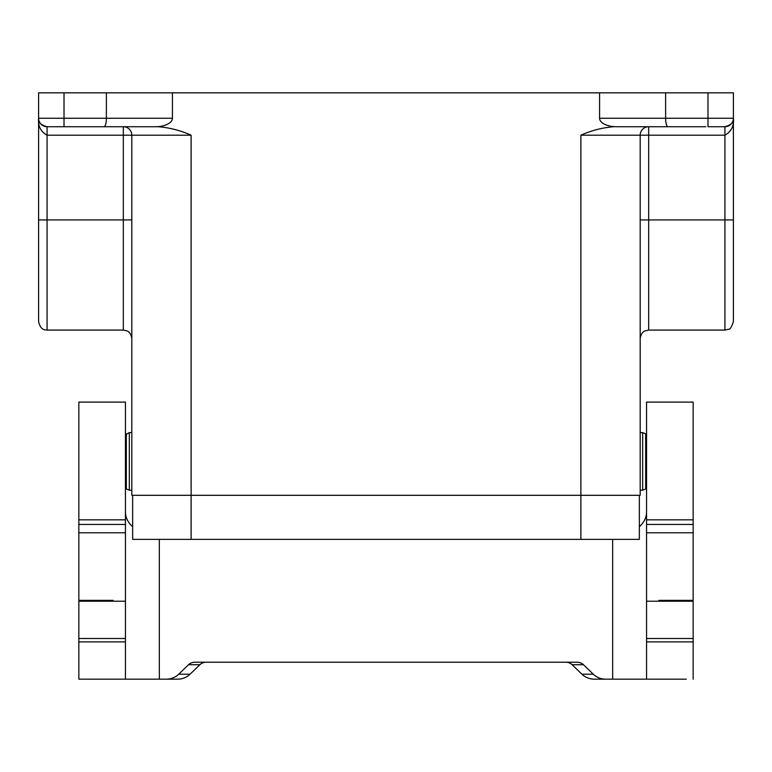 <?xml version="1.0" encoding="UTF-8"?>
<svg xmlns="http://www.w3.org/2000/svg" width="772" height="772" viewBox="0 0 772 772"><rect width="100%" height="100%" fill="white"/><g stroke="black" fill="none" stroke-linecap="round" stroke-linejoin="round"><path stroke-width="1.16" d="M38.61 118.685L38.6 118.251C37.809 122.072 40.627 124.9 47.073 126.724L47.073 135.196C40.627 131.549 37.809 125.894 38.6 118.251L38.6 92.833L172.426 92.833L172.426 118.251A16.945 8.473 0 0 1 155.481 126.724L123.327 126.724A8.473 8.473 0 0 1 131.809 135.196L131.809 495.306L640.191 495.306L640.191 135.196A8.473 8.473 0 0 1 648.673 126.724L616.519 126.724A16.945 8.473 180 0 1 599.574 118.251L599.574 92.833L172.426 92.833M724.927 126.724A8.473 8.473 0 0 0 732.985 120.866A8.473 8.473 0 0 1 724.927 126.724A8.473 8.473 0 0 0 733.4 118.251A8.473 8.473 0 0 1 733.197 120.075A8.473 8.473 0 0 0 733.4 118.251L707.982 118.251L707.982 126.724L724.927 126.724A8.473 8.473 0 0 0 733.4 118.251L733.381 118.743L733.4 118.251C734.191 122.072 731.373 124.9 724.927 126.724L724.927 135.196C731.373 131.549 734.191 125.894 733.4 118.251L733.4 92.833L599.574 92.833M131.809 219.923L123.327 219.923L123.327 135.196L47.073 135.196L47.073 219.923L123.327 219.923L123.327 330.078L47.073 330.078C45.239 329.74 40.733 330.744 38.6 321.606L38.6 118.251L64.018 118.251L64.018 92.833M66.141 126.724L112.741 126.724L47.073 126.724L64.018 126.724L64.018 118.251L106.382 118.251L106.382 92.833M112.741 126.724L123.327 126.724A8.473 8.473 0 0 1 131.809 135.196L123.327 135.196L123.327 126.724L158.299 126.724L64.018 126.724M172.426 118.251L106.382 118.251C106.246 123.385 105.494 126.212 104.114 126.724M47.073 126.724A8.473 8.473 0 0 1 38.6 118.251A8.473 8.473 0 0 0 38.803 120.075A8.473 8.473 0 0 1 38.6 118.251A8.473 8.473 0 0 0 47.073 126.724A8.473 8.473 0 0 1 39.015 120.866A8.473 8.473 0 0 0 47.073 126.724M639.351 495.306L639.351 539.367L191.118 539.367L191.118 135.196C180.609 130.497 169.676 127.67 158.299 126.724C169.676 127.67 180.609 130.497 191.118 135.196L131.809 135.196M707.982 92.833L707.982 118.251L665.618 118.251L665.618 92.833M733.4 118.251L733.4 321.606C731.489 327.232 729.916 329.76 728.652 329.21L724.927 330.078L724.927 219.923L648.673 219.923L648.673 126.724A8.473 8.473 0 0 0 640.191 135.196L724.927 135.196L724.927 219.923L733.4 219.923M705.859 126.724L648.673 126.724A8.473 8.473 0 0 0 640.191 135.196L640.191 338.551C641.098 331.902 645.131 330.879 645.064 330.879L648.673 330.078L648.673 219.923L640.191 219.923M659.259 126.724L648.673 126.724M599.574 118.251L665.618 118.251C665.753 123.385 666.506 126.212 667.886 126.724M640.191 135.196L580.882 135.196C591.391 130.497 602.324 127.67 613.701 126.724C602.324 127.67 591.391 130.497 580.882 135.196L580.882 539.367M191.118 539.367L132.649 539.367L132.649 495.306M646.55 488.097L645.672 488.975L645.672 433.845L642.68 432.6L642.68 490.22L645.672 488.975M646.55 434.723L645.672 433.845M125.45 434.723L129.32 432.6L129.32 490.22L131.809 490.22M125.45 488.097L126.328 488.975L126.328 433.845M640.191 495.306L640.191 432.6L642.68 432.6M640.191 298.725L640.191 432.6M693.15 519.826L646.55 519.826L646.55 402.096L693.15 402.096L693.15 641.889L646.55 641.889L646.55 679.167L686.337 679.167M646.55 641.889L646.55 519.826M693.15 600.375L658.834 600.375L658.834 601.214M693.15 641.889L693.15 679.167M605.692 679.167A17.544 16.945 180 0 1 593.292 674.207L581.934 674.207A17.544 16.945 -0 0 0 594.343 679.167L646.55 679.167M646.55 512.116C646.473 517.549 644.07 522.422 639.351 526.736M125.45 512.116C125.527 517.549 127.93 522.422 132.649 526.736M78.85 519.826L125.45 519.826L125.45 402.096L78.85 402.096L78.85 679.167L177.656 679.167A17.544 16.945 180 0 0 190.066 674.207L199.9 664.711A8.772 8.473 180 0 1 206.105 662.222M78.85 679.167L85.663 679.167M125.45 519.826L125.45 679.167M78.85 600.375L100.456 600.375L100.456 601.214M100.456 600.375L113.166 600.375L113.166 601.214M593.292 674.207L583.449 664.711A8.772 8.473 180 0 0 577.253 662.222L194.747 662.222A8.772 8.473 0 0 0 188.551 664.711L199.9 664.711M166.308 679.167A17.544 16.945 0 0 0 178.708 674.207L188.551 664.711M581.934 674.207L572.1 664.711A8.772 8.473 -0 0 0 565.895 662.222M658.834 600.375L671.543 600.375L671.543 601.214M47.073 330.078L47.073 219.923L38.6 219.923M693.15 638.502L646.55 638.502M612.659 679.167L612.659 539.367M78.85 524.439L125.45 524.439M78.85 532.786L125.45 532.786M159.341 679.167L159.341 539.367M78.85 641.889L125.45 641.889M78.85 638.502L125.45 638.502M178.708 674.207L190.066 674.207M583.449 664.711L572.1 664.711M693.15 532.786L646.55 532.786M693.15 524.439L646.55 524.439M38.619 118.743L38.6 118.251L38.619 118.743M648.673 330.078L724.927 330.078M123.327 330.078L126.936 330.879C126.859 330.927 130.786 331.719 131.809 338.551M131.809 432.6L129.32 432.6M693.15 601.214L646.55 601.214M78.85 601.214L125.45 601.214M640.191 490.22L642.68 490.22M126.328 488.975L129.32 490.22"/></g></svg>
